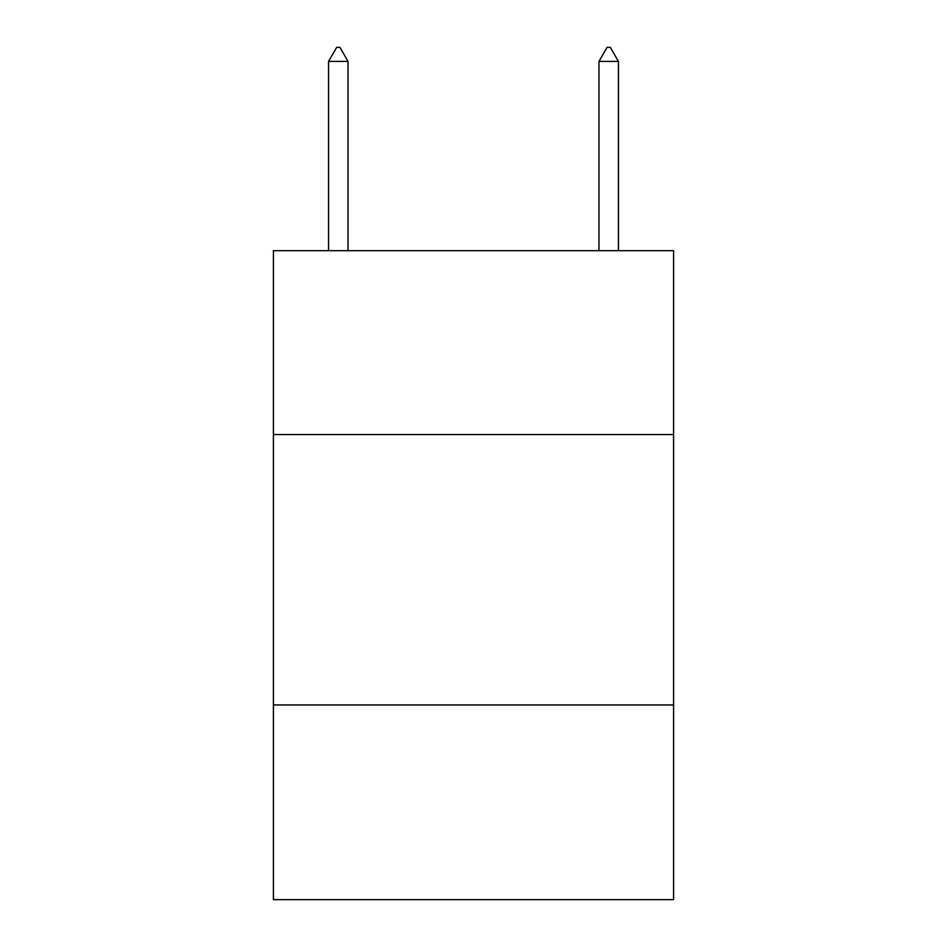 <?xml version="1.0" encoding="UTF-8"?>
<svg xmlns="http://www.w3.org/2000/svg" width="947" height="947" viewBox="0 0 947 947"><rect width="100%" height="100%" fill="white"/><g stroke="black" fill="none" stroke-linecap="round" stroke-linejoin="round"><path stroke-width="1.42" d="M673.601 434.566L673.601 250.695L273.399 250.695L273.399 434.566L673.601 434.566L673.601 899.65L273.399 899.65L273.399 434.566M673.601 704.959L273.399 704.959M348.034 61.413L339.926 47.35L336.682 47.35L328.562 61.413L348.034 61.413L348.034 250.695M328.562 61.413L328.562 250.695M607.074 47.35L610.318 47.35L618.438 61.413L598.966 61.413L607.074 47.35M618.438 250.695L618.438 61.413M598.966 250.695L598.966 61.413"/></g></svg>
